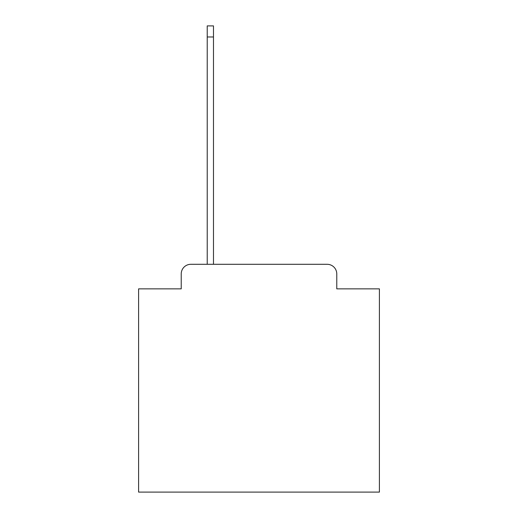 <?xml version="1.0" encoding="UTF-8"?>
<svg xmlns="http://www.w3.org/2000/svg" width="518" height="518" viewBox="0 0 518 518"><rect width="100%" height="100%" fill="white"/><g stroke="black" fill="none" stroke-linecap="round" stroke-linejoin="round"><path stroke-width="0.78" d="M181.222 273.931L181.222 288.863L181.222 273.931A9.635 9.635 0 0 1 190.851 264.297L207.226 264.297L207.226 25.9L213.487 25.9L213.487 36.979L207.226 36.979M336.778 288.863L336.778 273.931L336.778 288.863L379.403 288.863L379.403 492.1L138.597 492.1L138.597 288.863L181.222 288.863M336.778 273.931A9.635 9.635 0 0 0 327.149 264.297L190.851 264.297M213.487 36.979L213.487 264.297L327.149 264.297"/></g></svg>

